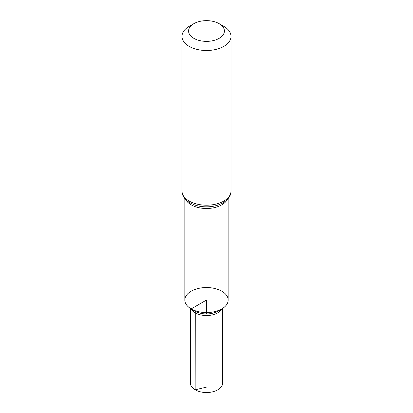 <?xml version="1.0" encoding="UTF-8"?>
<svg xmlns="http://www.w3.org/2000/svg" width="413" height="413" viewBox="0 0 413 413"><rect width="100%" height="100%" fill="white"/><g stroke="black" fill="none" stroke-linecap="round" stroke-linejoin="round"><path stroke-width="0.62" d="M221.817 308.898A21.662 12.504 180 0 1 191.183 308.898L195.261 311.252A15.89 9.174 180 0 0 217.739 311.252L221.817 308.898A21.662 12.504 180 0 0 228.162 300.055L228.162 300.055A21.662 12.504 180 0 1 214.791 311.603A21.662 12.504 180 0 1 191.183 308.893A21.662 12.504 180 0 1 184.838 300.05A21.662 12.504 180 0 1 198.209 288.496A21.662 12.504 180 0 1 221.817 291.206A21.662 12.504 180 0 1 228.162 300.05A21.662 12.504 180 0 1 214.791 311.603A21.662 12.504 180 0 1 191.183 308.893A21.662 12.504 180 0 1 184.838 300.05L184.838 198.596M193.816 38.326A17.935 10.356 180 0 1 193.816 23.686A17.935 10.356 180 0 1 219.184 23.686A17.935 10.356 180 0 1 219.184 38.326A17.935 10.356 180 0 1 193.816 38.326M219.184 23.686L223.825 26.365A24.501 14.145 180 0 1 231.001 36.365A24.501 14.145 180 0 1 215.875 49.436A24.501 14.145 180 0 1 189.175 46.37A24.501 14.145 180 0 1 181.999 36.365A24.501 14.145 180 0 1 189.175 26.365L193.816 23.686M191.183 308.898A21.662 12.504 180 0 1 184.838 300.055L184.838 300.05M191.136 308.867A15.988 9.231 0 0 0 195.194 312.842A15.988 9.231 0 0 0 221.864 308.867M222.493 308.49L222.55 383.259A16.05 9.267 180 0 1 212.643 391.823A16.05 9.267 180 0 1 195.153 389.815A16.05 9.267 180 0 1 190.45 383.259L190.507 308.49M206.5 313.942L206.5 300.05L191.183 308.893L195.261 311.252L195.153 389.815L206.5 387.12M227.207 199.66A21.662 12.504 180 0 1 191.183 204.833A21.662 12.504 180 0 1 185.793 199.66M189.175 201.059A24.501 14.145 180 0 1 181.999 191.059C182.045 195.705 184.709 199.639 189.985 202.855L194.513 204.91A23.082 13.324 180 0 0 218.487 204.91L222.184 203.315C228.219 199.742 231.156 195.659 231.001 191.059A24.501 14.145 180 0 1 215.875 204.125A24.501 14.145 180 0 1 189.175 201.059M228.162 300.05L228.162 198.596M181.999 36.365L181.999 191.059M231.001 36.365L231.001 191.059"/></g></svg>
